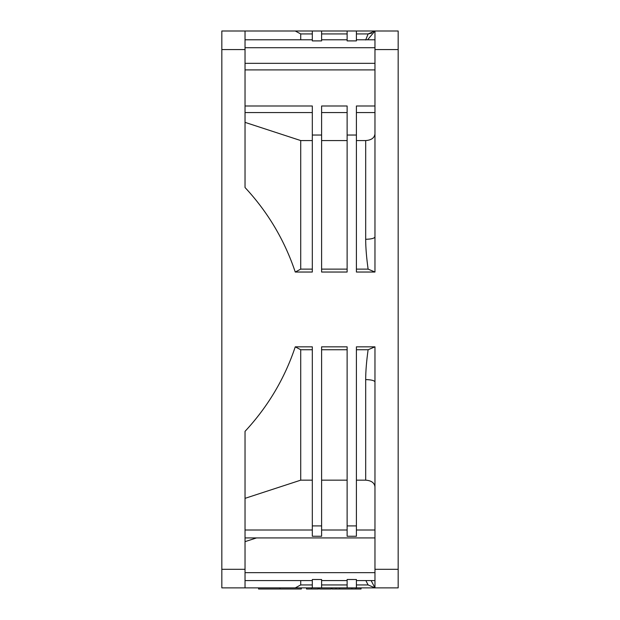 <?xml version="1.0" encoding="UTF-8"?>
<svg xmlns="http://www.w3.org/2000/svg" width="620" height="620" viewBox="0 0 620 620"><rect width="100%" height="100%" fill="white"/><g stroke="black" fill="none" stroke-linecap="round" stroke-linejoin="round"><path stroke-width="0.93" d="M318.517 587.876L318.517 589L318.021 589L318.021 587.876M245.032 111.476L245.032 110.91M365.684 39.982L368.11 33.93L356.407 33.93M312.317 33.93L300.716 33.93L295.26 31L221.828 31L221.828 49.561L245.032 49.561L245.032 187.519C267.809 211.986 284.557 240.165 295.26 272.033L312.317 272.033L312.317 135.036L321.602 135.036L321.602 272.033L347.123 272.033L347.123 135.036L356.407 135.036L356.407 105.989L356.407 112.553L374.968 112.553M347.123 33.93L321.602 33.93M300.716 39.789L300.716 33.93M367.59 39.789L374.968 31L367.59 39.789M371.636 33.178L368.11 33.93L374.968 31L398.172 31L398.172 569.307L374.968 569.307L374.968 381.928C374.379 380.517 371.287 379.735 365.684 379.587C365.684 371.388 366.49 361.437 368.11 349.742L356.407 349.742M374.968 486.778C374.387 482.748 371.295 480.546 365.684 480.167L356.407 480.167M347.123 480.167L321.602 480.167M347.123 349.742L321.602 349.742M312.317 480.167L300.716 480.167L300.716 349.742L295.26 346.836C284.712 378.456 267.964 406.635 245.032 431.357L245.032 569.307L221.828 569.307L221.828 587.876L321.602 587.876L321.602 579.506L312.317 579.499L312.317 587.876M312.317 349.742L300.716 349.742M312.317 269.134L300.716 269.134L300.716 140.562L312.317 140.562M321.602 140.562L347.123 140.562M347.123 269.134L321.602 269.134M356.407 140.562L365.684 140.562C371.318 140.167 374.41 137.958 374.968 133.943M356.407 135.036L356.407 272.033L374.968 272.033L368.11 269.134L356.407 269.134M368.11 269.134C366.49 257.432 365.684 247.488 365.684 239.289C371.287 239.134 374.379 238.359 374.968 236.949L374.968 49.561L398.172 49.561M312.317 584.939L300.716 584.939L300.716 580.583M347.123 584.939L321.602 584.939M371.117 580.583L374.968 587.876L368.11 584.939L356.407 584.939M368.11 584.939L365.854 580.583M306.497 587.876L306.497 589L318.021 589M319.463 587.876L319.463 589L331.134 589L331.134 587.876M332.026 587.876L332.026 589L361.049 589L361.049 587.876M279.961 589L279.961 587.876L258.587 587.876L258.587 589L301.336 589L301.336 587.876M300.716 140.562L245.032 122.365M245.032 498.348L300.716 480.167M256.494 537.928L245.032 541.655M374.968 49.561L374.968 31L347.123 31L347.123 40.897L356.407 40.897L356.407 31M347.123 31L312.317 31L312.317 40.897L321.602 40.897L321.602 31M312.317 31L295.26 31M374.968 381.928L374.968 346.836L368.11 349.742M374.968 346.836L356.407 346.836L356.407 525.907L347.123 525.907L347.123 536.261L356.407 536.269L356.407 525.907M347.123 525.907L347.123 346.836L321.602 346.836L321.602 525.907L312.317 525.907L312.317 536.261L321.602 536.269L321.602 525.907M312.317 525.907L312.317 346.836L295.26 346.836M300.716 269.134L295.26 272.033M245.032 105.989L312.317 105.989L312.317 135.036M321.602 135.036L321.602 105.989L347.123 105.989L347.123 135.036M374.968 272.033L374.968 236.949M300.716 584.939L295.26 587.876M321.602 587.876L356.407 587.876L356.407 579.506L347.123 579.499L347.123 587.876M356.407 587.876L398.172 587.876L398.172 569.307M374.968 569.307L374.968 587.876M311.565 587.876L311.565 589M335.986 589L335.986 587.876M351.842 589L351.842 587.876M339.589 589L339.589 587.876M355.981 587.876L355.981 589M245.032 49.561L245.032 31M245.032 587.876L245.032 569.307M221.828 49.561L221.828 569.307M374.968 572.663L245.032 572.663M312.317 530.007L245.032 530.007M347.123 530.007L321.602 530.015M374.968 530.007L356.407 530.015M356.407 105.989L374.968 105.989M374.968 69.897L245.032 69.897M365.684 480.167L365.684 379.587M321.602 112.553L347.123 112.553M245.032 63.333L374.968 63.333M312.317 112.553L245.032 112.553M365.684 239.289L365.684 140.562M374.968 47.709L245.032 47.709M245.032 39.789L312.317 39.789M321.602 39.789L347.123 39.789M356.407 39.789L374.968 39.789M245.032 537.928L374.968 537.928M245.032 580.583L312.317 580.583M321.602 580.583L347.123 580.583M356.407 580.583L374.968 580.583"/></g></svg>
